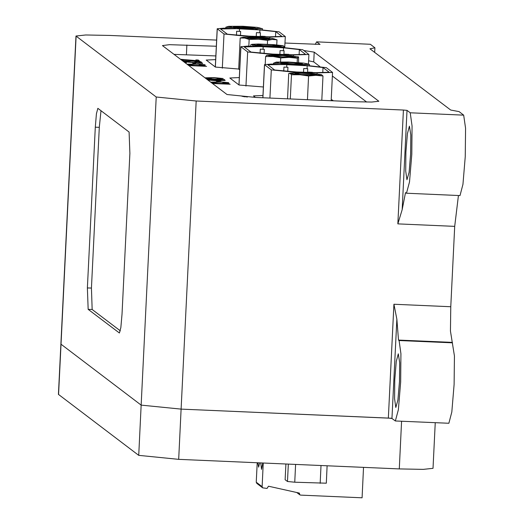 <?xml version="1.0" encoding="UTF-8"?>
<svg xmlns="http://www.w3.org/2000/svg" width="524" height="524" viewBox="0 0 524 524"><rect width="100%" height="100%" fill="white"/><g stroke="black" fill="none" stroke-linecap="round" stroke-linejoin="round"><path stroke-width="0.79" d="M395.81 407.482L397.939 400.035L399.465 381.616L399.668 362.674L398.286 353.844L396.301 361.344L394.775 379.762L394.572 398.705L395.81 407.482M406.945 179.765L409.08 172.324L410.6 153.905L410.803 134.963L409.421 126.133L407.436 133.633L405.91 152.052L405.714 170.994L406.945 179.765M263.369 87.01L239.068 85.026L229.839 77.984L239.317 77.545M238.472 84.567L238.977 84.58M255.404 97.412L253.478 95.905L262.956 95.473M238.675 69.05L215.429 67.098L206.201 60.057L215.678 59.625M214.833 66.646L215.338 66.653M210.635 82.117L221.77 81.98L228.68 82.687L224.18 82.936L222.824 82.753L226.276 82.589L221.921 82.111L210.825 82.255M218.691 81.122L219.471 81.711L217.067 81.606L216.294 81.017L218.691 81.122L218.665 81.678M207.465 79.714L225.202 80.48L219.982 80.382L220.938 81.109L207.877 80.021M204.976 77.821L214.244 77.637L223.191 78.528L217.211 78.711L220.781 78.417L214.336 77.768L209.626 77.866L211.303 78.305L205.159 77.965M187.559 64.609L195.203 65.454L205.264 65.362L195.426 65.624L206.554 66.345L188.823 65.572M331.233 99.586L333.487 100.805M319.843 66.515L313.719 61.871L308.616 60.791M215.862 55.97L174.02 54.345M366.702 102.049L332.386 76.026M180.518 59.278L196.762 60.633L195.825 59.919L198.223 60.024L199.598 61.066L180.708 59.415M181.579 60.083L183.321 60.306L181.769 60.227M182.149 60.509L201.072 61.76L194.849 61.97L198.675 61.649L193.212 61.046L188.882 61.301L182.332 60.646M183.623 61.629L199.867 62.985L198.93 62.277L201.327 62.382L202.703 63.417L183.813 61.773M184.684 62.435L186.426 62.657L184.874 62.579M195.059 63.201L195.832 63.784L193.435 63.686L192.655 63.096L195.059 63.201L195.026 63.751M187.002 64.19L198.131 64.052L205.041 64.766L200.541 65.009L199.186 64.825L202.644 64.662L198.282 64.19L187.186 64.334M205.788 78.436L224.704 79.674L218.161 79.877L206.947 79.32M211.192 82.537L218.842 83.382L229.126 83.454L219.209 83.663L230.193 84.266L212.462 83.499M244.754 96.802L241.872 96.206L247.452 96.979M216.635 40.086L109.699 35.442L85.713 34.997L75.967 36.045L156.237 97.019L141.172 405.098L60.902 344.124L141.172 405.098L181.114 409.1L388.349 418.106L391.985 418.473L395.371 420.962L398.351 409.709L400.637 382.081L400.939 353.667L399.085 340.508L398.509 340.069L396.838 319.208L393.924 304.248L388.349 418.106M122 314.158L120.861 327.572L119.4 332.982L88.156 309.33L87.41 287.931L95.276 127.188L96.416 113.78L97.877 108.37L129.12 132.015L129.867 153.421L122 314.158M463.701 115.116L465.554 128.282L465.253 156.689L462.967 184.317L459.987 195.57L406.506 193.245L409.486 181.992L411.772 154.37L412.074 125.957L410.22 112.791L463.701 115.116L459.089 111.619L450.679 110.014L369.964 48.811L374.922 47.789L370.304 44.291L316.607 41.881L315.252 44.376M156.237 97.019L196.179 101.021L403.421 110.027L397.854 223.879L402.196 209.646L405.537 192.655L406.506 193.245M458.454 195.504L454.675 226.348L450.745 306.717L450.43 331.037L454.419 355.993L454.118 384.406L451.832 412.028L448.852 423.281L395.371 420.962M316.607 41.881L370.304 44.291M316.824 41.966L320.007 44.389L284.971 43.06M374.922 47.789L374.693 52.4M403.421 110.027L407.05 110.387L410.22 112.791M216.333 46.256L169.429 44.651L162.44 45.562L227.01 94.53L256.053 97.438L354.329 101.708L371.771 102.036L378.859 101.276L314.19 52.158L303.71 50.481M120.304 330.841L92.172 309.507L91.425 288.102L99.285 127.365L100.988 110.682M198.183 60.928L198.223 60.024M186.996 61.223L187.009 60.889M188.764 61.295L188.791 60.81M201.288 63.28L201.327 62.382M195.183 65.847L195.203 65.454M193.166 65.762L192.839 65.356L187.743 64.753M188.64 65.434L193.173 65.631M210.746 79.34L210.772 78.855M206.77 79.183L209.993 79.032L205.965 78.574M216.825 78.973L212.39 79.131L218.049 79.746L222.333 79.622L216.825 78.973M219.523 80.991L219.569 80.067M219.766 81.01L219.798 80.244M219.949 81.03L219.982 80.382M218.174 80.879L217.578 80.277L207.648 79.851M207.661 79.858L218.181 80.735M218.822 83.775L218.842 83.382M216.805 83.683L216.478 83.277L211.375 82.674M212.279 83.362L216.812 83.558M196.179 101.021L181.114 409.1L141.172 405.098L138.716 455.33L178.658 459.332L399.268 468.921L423.254 469.366L433.001 468.318L435.234 422.691M138.716 455.33L58.446 394.356L75.967 36.045M178.658 459.332L181.114 409.1L391.991 418.263M293.8 72.115L271.288 69.862L264.463 64.629L271.242 64.026L307.464 65.572L326.347 67.648L332.563 72.423L317.118 72.895L293.8 72.115M283.766 64.511L307.169 65.762L323.007 67.504L329.21 72.253L316.254 72.653L296.505 72.011L274.628 70.006L267.816 64.793L283.766 64.511M287.951 67.255L283.929 67.072L287.951 67.255M307.732 68.683L303.71 68.5L307.732 68.683M312.468 72.279L308.453 72.089L312.461 72.528M270.161 54.195L247.649 51.935L240.83 46.708L247.61 46.099L283.825 47.645L302.715 49.728L308.924 54.496L293.486 54.968L270.161 54.195M260.127 46.584L283.53 47.835L299.368 49.584L305.571 54.332L292.621 54.732L272.866 54.09L250.989 52.086L244.184 46.872L260.127 46.584M264.312 49.328L260.29 49.145L264.312 49.328M284.093 50.756L280.071 50.573L284.093 50.756L283.923 54.45M288.829 54.352L284.814 54.169L288.829 54.607M246.522 36.267L224.01 34.014L217.191 28.781L223.971 28.178L260.192 29.724L279.076 31.8L285.285 36.569L269.847 37.047L246.522 36.267M236.494 28.663L259.891 29.914L275.735 31.656L281.932 36.405L268.982 36.804L249.228 36.163L227.357 34.158L220.545 28.944L236.494 28.663M240.673 31.407L236.652 31.217L240.673 31.407L240.47 35.743M260.454 32.835L256.439 32.652L260.454 32.835L260.284 36.523M265.196 36.425L261.175 36.241L265.196 36.425M327.114 465.784L326.288 483.2L294.75 482.204L287.486 481.477L288.338 464.1M285.901 463.995L285.135 479.689L287.486 481.477M263.271 463.013L262.118 486.645L262.668 487.837L267.057 488.44L268.478 486.213L299.322 493.058L299.846 494.846L300.632 495.134L362.064 497.8L363.551 467.369M260.775 462.902L261.515 469.386L262.812 462.987M257.9 462.777L258.587 467.166L259.655 462.856M262.668 487.837L256.812 483.397L256.262 482.204L257.212 462.744M309.907 73.668L316.817 74.67L301.889 74.526L294.979 73.602L299.486 73.242L309.907 73.668M287.512 98.807L288.75 73.511L290.139 73.471L291.468 74.755L300.062 74.722L308.59 76.006L315.821 75.345L322.987 76.006L321.428 74.637L311.741 73.471L295.981 72.849L290.394 73.118L290.139 73.471L300.062 74.722L315.821 75.345L321.657 74.722M321.802 100.294L322.987 76.006M307.431 99.671L308.59 76.006M290.289 98.925L291.468 74.755M289.261 62.402L302.407 63.745L293.715 63.935L280.569 62.677L289.261 62.402M273.397 64.026L273.443 63.181L279.6 63.24L284.676 64.301M303.704 65.369L307.012 63.705L303.376 63.096L288.239 62.055L276.351 62.127L273.443 63.181M309.409 65.683L309.468 64.478L307.012 63.705M287.106 64.485L309.468 64.478M275.984 62.186L279.6 63.24L303.71 65.264M271.36 55.59L283.058 55.544L293.178 56.749L282.135 56.834L271.36 55.59M280.537 61.924L280.733 57.882L289.084 57.385L297.363 58.21L298.549 56.952L298.595 62.644M265.216 64.334L265.603 56.507L273.201 56.533L280.733 57.882M266.762 55.19L273.201 56.533L289.084 57.385L298.143 57.024L291.324 55.813L275.441 54.961L266.762 55.19L265.603 56.507M297.154 62.533L297.363 58.21M272.12 44.835L278.768 45.817L263.579 45.654L256.93 44.75L261.548 44.389L272.12 44.835M250.806 46.112L250.878 44.638L251.297 44.481L252.031 44.592L253.125 45.863L261.627 45.837L268.386 46.78M270.161 47.114L283.373 45.778L274.072 44.651L258.26 43.996L252.345 44.265L252.031 44.592L261.627 45.837L284.755 47.167L283.373 45.778M285.285 36.569L284.755 47.167M268.183 38.39L269.539 38.822L247.708 37.754L255.568 37.459L268.183 38.39M239.71 69.594L238.669 69.168L240.195 37.997L244.708 38.042L249.155 39.411L258.384 39.215L267.554 40.328L272.303 39.418L276.993 39.824L272.546 38.449L258.869 37.283L243.123 37.27L244.708 38.042L258.384 39.215L272.303 39.418L274.15 38.783M276.744 44.867L276.993 39.824M267.358 44.245L267.554 40.328M248.828 46.099L249.155 39.411M243.123 37.27L240.195 37.997M253.203 27.379L255.129 27.896L235.217 27.261L233.291 26.829L240.647 26.514L253.203 27.379M262.465 29.855L262.517 28.781L257.317 27.405L242.907 26.285L228.706 26.338L235.472 28.309M237.601 28.506L245.52 28.355L254.657 29.423L258.62 28.44L262.517 28.781M225.792 28.172L225.844 27.176L245.52 28.355L258.62 28.44L259.74 27.857M228.706 26.338L225.844 27.176M332.281 100.752L332.321 99.92M76.104 36.248L58.577 394.565M399.085 340.508L452.566 342.827M396.838 319.208L391.985 418.473M407.05 110.387L402.196 209.646M450.745 306.717L393.924 304.248M454.675 226.348L397.854 223.879M451.989 342.395L398.509 340.069M92.172 309.507L88.156 309.33M91.425 288.102L87.41 287.931M99.285 127.365L95.276 127.188M313.719 61.871L314.19 52.158M186.4 54.686L186.872 44.979M401.6 421.231L399.268 468.921M269.906 98.04L271.288 69.862M286.805 64.662L286.687 67.092M262.93 97.739L264.541 64.747M297.337 72.856L297.37 72.253M317.066 73.943L317.118 72.895M307.031 68.565L307.169 65.762M323.007 67.504L322.751 72.77M245.979 86.087L247.649 51.935M263.172 46.734L263.055 49.164M239.036 84.999L240.902 46.826M273.705 54.935L273.731 54.332M293.433 56.022L293.486 54.968M283.392 50.645L283.53 47.835M299.368 49.584L299.112 54.843M222.34 68.159L224.01 34.014M239.534 28.813L239.416 31.244M215.397 67.079L217.263 28.899M250.066 37.008L250.092 36.405M269.794 38.095L269.847 37.047M259.753 32.717L259.891 29.914M275.735 31.656L275.473 36.916M295.621 464.415L294.75 482.204M320.151 483.305L321.022 465.522M298.163 492.802L299.289 493.66M256.262 482.204L262.118 486.645M198.707 61.694L198.688 62.035M220.801 78.449L220.787 78.777M209.626 77.866L209.607 78.214M212.364 79.091L212.344 79.432M222.333 79.622L222.32 79.969M287.742 71.591L287.958 67.269M307.555 72.371L307.739 68.696M262.845 97.733L264.463 64.629M331.181 100.706L332.563 72.423M283.72 71.297L283.929 67.072M303.527 72.24L303.71 68.5M264.109 53.664L264.319 49.341M238.957 84.94L240.83 46.708M308.453 64.157L308.924 54.496M260.087 53.376L260.29 49.145M279.888 54.319L280.071 50.573M215.318 67.013L217.191 28.781M236.448 35.449L236.652 31.217M256.256 36.392L256.439 32.652M296.728 492.488L299.846 494.846M327.14 465.784L326.288 483.2M290.394 73.118L289.176 73.373M297.789 56.71L298.549 56.946M252.345 44.265L251.297 44.481"/></g></svg>
